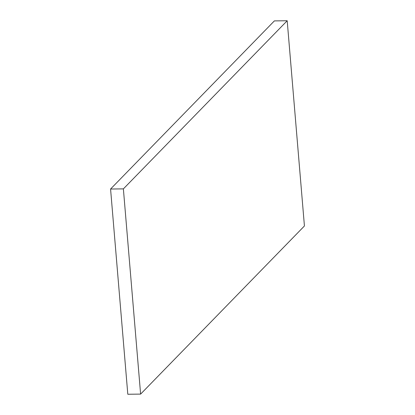 <?xml version="1.0" encoding="UTF-8"?>
<svg xmlns="http://www.w3.org/2000/svg" width="415" height="415" viewBox="0 0 415 415"><rect width="100%" height="100%" fill="white"/><g stroke="black" fill="none" stroke-linecap="round" stroke-linejoin="round"><path stroke-width="0.62" d="M110.572 189.027L123.38 188.882L140.612 394.105L127.804 394.25L110.572 189.027L274.388 20.895L287.196 20.75L123.38 188.882M287.196 20.75L304.428 225.973L140.612 394.105"/></g></svg>
